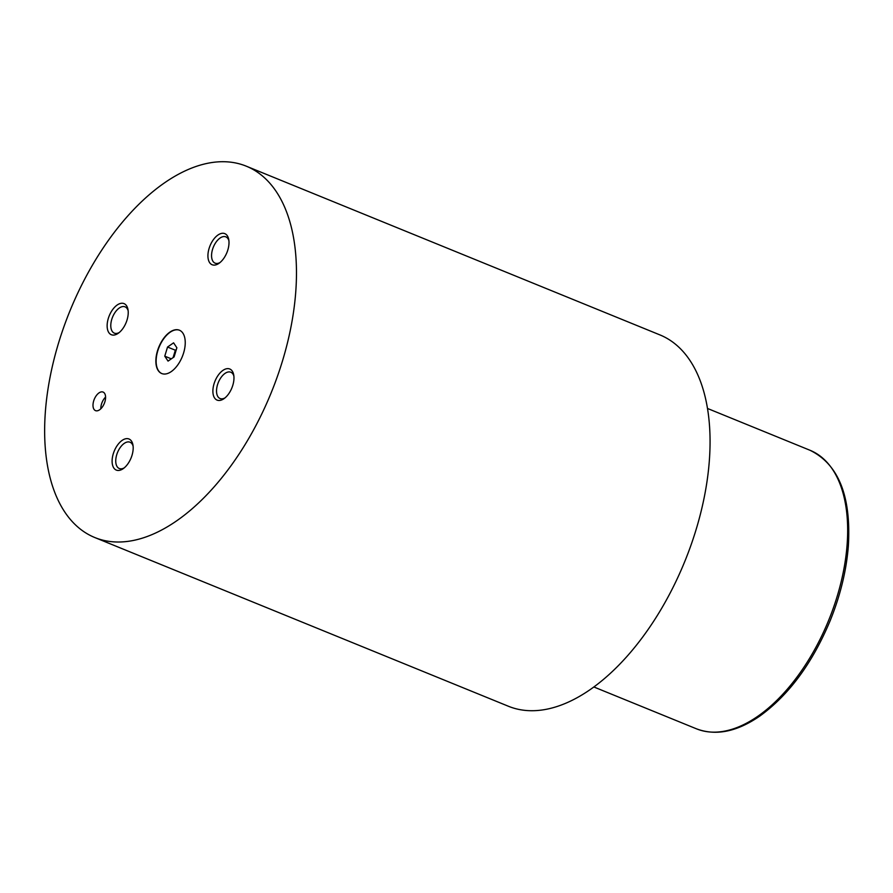 <?xml version="1.0" encoding="UTF-8"?>
<svg xmlns="http://www.w3.org/2000/svg" width="893" height="893" viewBox="0 0 893 893"><rect width="100%" height="100%" fill="white"/><g stroke="black" fill="none" stroke-linecap="round" stroke-linejoin="round"><path stroke-width="1.34" d="M98.989 392.909A10.024 5.436 -67.8 0 0 93.274 402.587A10.024 5.436 -67.8 0 0 95.506 410.635A10.024 5.436 -67.8 0 0 99.603 409.798A10.024 5.436 -67.8 0 0 105.307 400.12A10.024 5.436 -67.8 0 0 103.086 392.072A10.024 5.436 -67.8 0 0 98.989 392.909M105.586 397.084A10.024 5.436 -67.8 0 0 100.809 408.804M169.837 332.163A23.397 12.669 -67.8 0 0 156.509 354.733A23.397 12.669 -67.8 0 0 161.722 373.531A23.397 12.669 -67.8 0 0 171.277 371.577A23.397 12.669 -67.8 0 0 184.594 348.996A23.397 12.669 -67.8 0 0 179.393 330.198A23.397 12.669 -67.8 0 0 169.837 332.163M179.526 330.254A23.397 12.669 -67.8 0 0 170.094 332.263A23.397 12.669 -67.8 0 0 156.8 354.722A23.397 12.669 -67.8 0 0 161.845 373.575M122.129 440.394A16.8 9.097 -67.8 0 0 112.116 461.86A16.8 9.097 -67.8 0 0 123.167 468.691A16.8 9.097 -67.8 0 0 123.223 468.646A16.8 9.097 -67.8 0 0 132.923 444.87A16.8 9.097 -67.8 0 0 122.129 440.394M133.102 446.12A14.199 7.691 -67.8 0 0 130.032 442.214A14.199 7.691 -67.8 0 0 124.227 443.397A14.199 7.691 -67.8 0 0 116.135 457.104A14.199 7.691 -67.8 0 0 119.294 468.512A14.199 7.691 -67.8 0 0 124.227 467.876M217.948 235.038A16.8 9.097 -67.8 0 0 207.935 256.503A16.8 9.097 -67.8 0 0 218.986 263.335A16.8 9.097 -67.8 0 0 219.042 263.29A16.8 9.097 -67.8 0 0 228.742 239.514A16.8 9.097 -67.8 0 0 217.948 235.038M228.921 240.764A14.199 7.691 -67.8 0 0 225.84 236.857A14.199 7.691 -67.8 0 0 220.046 238.051A14.199 7.691 -67.8 0 0 211.954 251.759A14.199 7.691 -67.8 0 0 215.113 263.167A14.199 7.691 -67.8 0 0 220.046 262.52M117.162 305.026A16.8 9.097 -67.8 0 0 107.149 326.492A16.8 9.097 -67.8 0 0 118.2 333.323A16.8 9.097 -67.8 0 0 118.267 333.279A16.8 9.097 -67.8 0 0 127.967 309.503A16.8 9.097 -67.8 0 0 117.162 305.026M128.145 310.753A14.199 7.691 -67.8 0 0 125.065 306.846A14.199 7.691 -67.8 0 0 119.26 308.029A14.199 7.691 -67.8 0 0 111.178 321.737A14.199 7.691 -67.8 0 0 114.337 333.145A14.199 7.691 -67.8 0 0 119.26 332.509M222.904 370.405A16.8 9.097 -67.8 0 0 212.891 391.871A16.8 9.097 -67.8 0 0 223.942 398.702A16.8 9.097 -67.8 0 0 224.009 398.658A16.8 9.097 -67.8 0 0 233.709 374.881A16.8 9.097 -67.8 0 0 222.904 370.405M233.888 376.132A14.199 7.691 -67.8 0 0 230.807 372.225A14.199 7.691 -67.8 0 0 225.003 373.408A14.199 7.691 -67.8 0 0 216.921 387.127A14.199 7.691 -67.8 0 0 220.08 398.535A14.199 7.691 -67.8 0 0 225.003 397.887M94.814 537.541L508.407 706.251A200.534 108.633 -67.8 0 0 590.34 689.485A200.534 108.633 -67.8 0 0 704.51 495.95A200.534 108.633 -67.8 0 0 659.894 334.897L246.301 166.187A200.534 108.633 -67.8 0 0 164.357 182.953A200.534 108.633 -67.8 0 0 50.198 376.489A200.534 108.633 -67.8 0 0 94.814 537.541A200.534 108.633 -67.8 0 0 176.747 520.775A200.534 108.633 -67.8 0 0 290.917 327.24A200.534 108.633 -67.8 0 0 246.301 166.187M164.77 356.173L168.051 361.107L174.102 356.91L176.87 347.768L173.588 342.834L167.538 347.031L164.77 356.173L171.311 358.841M176.334 349.52L175.341 350.212L173.097 357.602M175.341 350.212L167.538 347.031M757.878 716.231A150.392 81.475 -67.8 0 0 843.494 571.085A150.392 81.475 -67.8 0 0 810.029 450.284C838.527 464.26 851.297 496.173 848.35 546.014C846.419 570.549 840.369 595.397 830.222 620.557C812.384 663.175 788.876 695.044 759.675 716.164C736.792 731.858 715.706 736.078 696.417 728.8A150.392 81.475 -67.8 0 0 757.878 716.231M810.029 450.284L707.479 408.458M696.417 728.8L593.867 686.974"/></g></svg>
